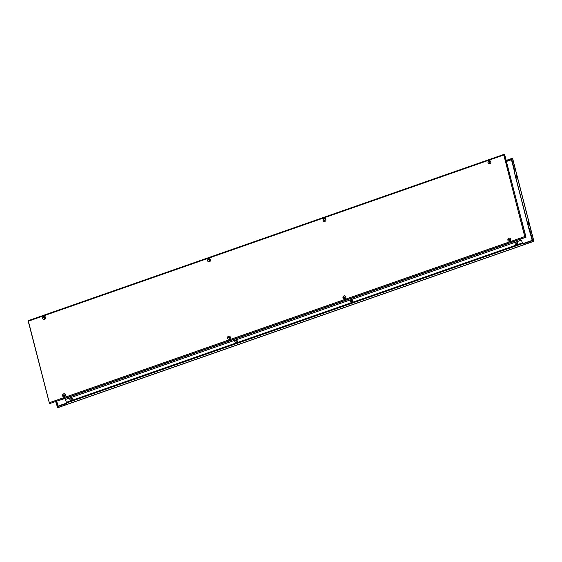<?xml version="1.0" encoding="UTF-8"?>
<svg xmlns="http://www.w3.org/2000/svg" width="562" height="562" viewBox="0 0 562 562"><rect width="100%" height="100%" fill="white"/><g stroke="black" fill="none" stroke-linecap="round" stroke-linejoin="round"><path stroke-width="0.84" d="M512.6 158.723L533.788 241.231L57.415 407.731L56.038 401.507L56.692 404.043L56.355 404.162L55.701 401.626M533.703 241.182L533.289 240.95M516.337 244.618A1.581 1.447 117.2 0 1 517.412 242.517M517.469 242.608A1.581 1.447 -62.8 0 0 516.436 244.603M516.682 244.547A1.335 1.229 117.2 0 1 515.122 243.227A1.335 1.229 117.2 0 1 516.97 242.117A1.335 1.229 117.2 0 1 516.682 244.547M517.033 242.145A1.335 1.229 -62.8 0 0 515.811 244.519M235.963 342.609A1.581 1.447 117.2 0 1 237.045 340.509M237.094 340.6A1.581 1.447 -62.8 0 0 236.068 342.602M236.314 342.546A1.335 1.229 117.2 0 1 234.747 341.225A1.335 1.229 117.2 0 1 236.602 340.108A1.335 1.229 117.2 0 1 236.314 342.546M236.658 340.143A1.335 1.229 -62.8 0 0 235.443 342.518M351.412 302.258A1.581 1.447 117.2 0 1 352.486 300.157M352.543 300.248A1.581 1.447 -62.8 0 0 351.517 302.251M351.756 302.194A1.335 1.229 117.2 0 1 350.196 300.874A1.335 1.229 117.2 0 1 352.051 299.757A1.335 1.229 117.2 0 1 351.756 302.194M352.107 299.792A1.335 1.229 -62.8 0 0 350.892 302.166M71.037 400.256A1.581 1.447 117.2 0 1 72.119 398.156M72.168 398.247A1.581 1.447 -62.8 0 0 71.142 400.242M71.388 400.186A1.335 1.229 117.2 0 1 69.829 398.865A1.335 1.229 117.2 0 1 71.676 397.756A1.335 1.229 117.2 0 1 71.388 400.186M71.732 397.784A1.335 1.229 -62.8 0 0 70.517 400.158M515.965 175.021L516.745 176.032L516.696 177.276L515.768 176.271L515.965 175.021M516.288 177.149L515.635 175.26M528.343 224.083L527.683 222.194M528.912 223.416L528.596 224.217L527.823 223.205L527.873 221.962L528.912 223.416L528.273 223.641M512.502 158.336L511.539 158.54L514.518 170.181L514.054 171.108L528.638 227.919L531.575 238.063L531.933 237.944L532.614 240.613L533.788 241.224M529.256 229.064L532.158 240.367L522.744 243.662L522.836 244.034L532.614 240.613M511.539 158.54L506.299 160.374M506.397 160.746L511.279 159.039L514.174 170.321M514.181 170.3L511.877 161.329L512.214 161.21M66.513 403.123L57.31 406.34L56.067 401.5M57.991 406.101L56.748 401.261M57.043 406.839L66.822 403.418L65.368 399.512L521.388 240.122L522.836 244.034M531.575 238.063L531.933 237.944M514.518 170.181L514.181 171.087L528.751 227.835L529.608 228.966L531.912 237.944M522.709 243.662L521.388 240.122M506.566 161.42L511.448 159.72M60.527 400.011L516.548 240.62L49.498 403.664L28.1 320.712L504.437 154.22L526.032 237.234L516.611 240.529M525.828 237.143L504.585 154.276M510.092 238.309A1.581 1.447 -62.8 0 0 508.652 241.119M509.685 241.154A1.581 1.447 117.2 0 1 507.844 239.595A1.581 1.447 117.2 0 1 510.029 238.274A1.581 1.447 117.2 0 1 509.685 241.154M510.725 239.145A1.335 1.229 -62.8 0 0 509.699 241.147M509.629 241.168A1.335 1.229 117.2 0 1 510.703 239.075M229.725 336.308A1.581 1.447 -62.8 0 0 228.277 339.111M229.317 339.146A1.581 1.447 117.2 0 1 227.47 337.586A1.581 1.447 117.2 0 1 229.661 336.273A1.581 1.447 117.2 0 1 229.317 339.146A1.335 1.229 -62.8 0 1 230.357 337.144M229.261 339.167A1.335 1.229 117.2 0 1 230.336 337.074M345.166 295.956A1.581 1.447 -62.8 0 0 343.726 298.766M344.759 298.794A1.581 1.447 117.2 0 1 342.918 297.242A1.581 1.447 117.2 0 1 345.103 295.921A1.581 1.447 117.2 0 1 344.759 298.794M345.806 296.792A1.335 1.229 -62.8 0 0 344.78 298.794M344.71 298.815A1.335 1.229 117.2 0 1 345.785 296.722M64.799 393.948A1.581 1.447 -62.8 0 0 63.358 396.758M64.391 396.793A1.581 1.447 117.2 0 1 62.544 395.234A1.581 1.447 117.2 0 1 64.735 393.913A1.581 1.447 117.2 0 1 64.391 396.793M65.431 394.784A1.335 1.229 -62.8 0 0 64.405 396.786M64.335 396.807A1.335 1.229 117.2 0 1 65.41 394.714M490.219 160.922A1.581 1.447 -62.8 0 0 488.778 163.725M489.818 163.76A1.581 1.447 117.2 0 1 487.971 162.2A1.581 1.447 117.2 0 1 490.155 160.887A1.581 1.447 117.2 0 1 489.818 163.76A1.335 1.229 -62.8 0 1 490.858 161.758M489.762 163.781A1.335 1.229 117.2 0 1 490.837 161.68M209.851 258.913A1.581 1.447 -62.8 0 0 208.411 261.723M209.443 261.759A1.581 1.447 117.2 0 1 207.596 260.199A1.581 1.447 117.2 0 1 209.788 258.878A1.581 1.447 117.2 0 1 209.443 261.759A1.335 1.229 -62.8 0 1 210.483 259.749M209.387 261.773A1.335 1.229 117.2 0 1 210.462 259.679M325.3 218.562A1.581 1.447 -62.8 0 0 323.86 221.372M324.892 221.407A1.581 1.447 117.2 0 1 323.045 219.847A1.581 1.447 117.2 0 1 325.236 218.527A1.581 1.447 117.2 0 1 324.892 221.407A1.335 1.229 -62.8 0 1 325.932 219.398M324.836 221.421A1.335 1.229 117.2 0 1 325.911 219.328M44.925 316.561A1.581 1.447 -62.8 0 0 43.485 319.364M44.517 319.399A1.581 1.447 117.2 0 1 42.677 317.839A1.581 1.447 117.2 0 1 44.862 316.525A1.581 1.447 117.2 0 1 44.517 319.399M45.564 317.397A1.335 1.229 -62.8 0 0 44.531 319.392M44.461 319.42A1.335 1.229 117.2 0 1 45.536 317.319M521.761 220.704L521.15 218.407L521.761 220.704M509.221 172.169L509.741 173.806L509.221 172.169M504.599 154.346L503.798 155L524.739 236.567L526.032 237.234M49.498 403.664L525.863 237.164M42.951 317.389L45.058 316.652M207.877 259.742L209.984 259.005M323.326 219.391L325.433 218.653M488.252 161.751L490.359 161.013M489.931 160.83L488.54 161.315M325.012 218.47L323.614 218.962M209.563 258.822L208.165 259.307M44.637 316.469L43.239 316.954M62.663 395.557L65.368 394.608M227.589 337.917L230.294 336.968M343.038 297.565L345.742 296.617M507.957 239.918L510.668 238.969M43.176 317.031L44.728 316.49M208.102 259.384L209.654 258.843M323.55 219.032L325.096 218.492M488.476 161.392L490.022 160.851M49.561 403.635L28.297 320.818L28.711 321.05L503.798 154.993M516.106 176.25L516.745 176.032M516.218 176.707L516.864 176.482M528.154 223.184L528.793 222.966M522.126 243.009L66.112 402.392M522.435 243.641L66.414 403.031M524.739 236.567L49.653 402.617M512.621 158.421L533.9 241.288L57.563 407.78"/></g></svg>
